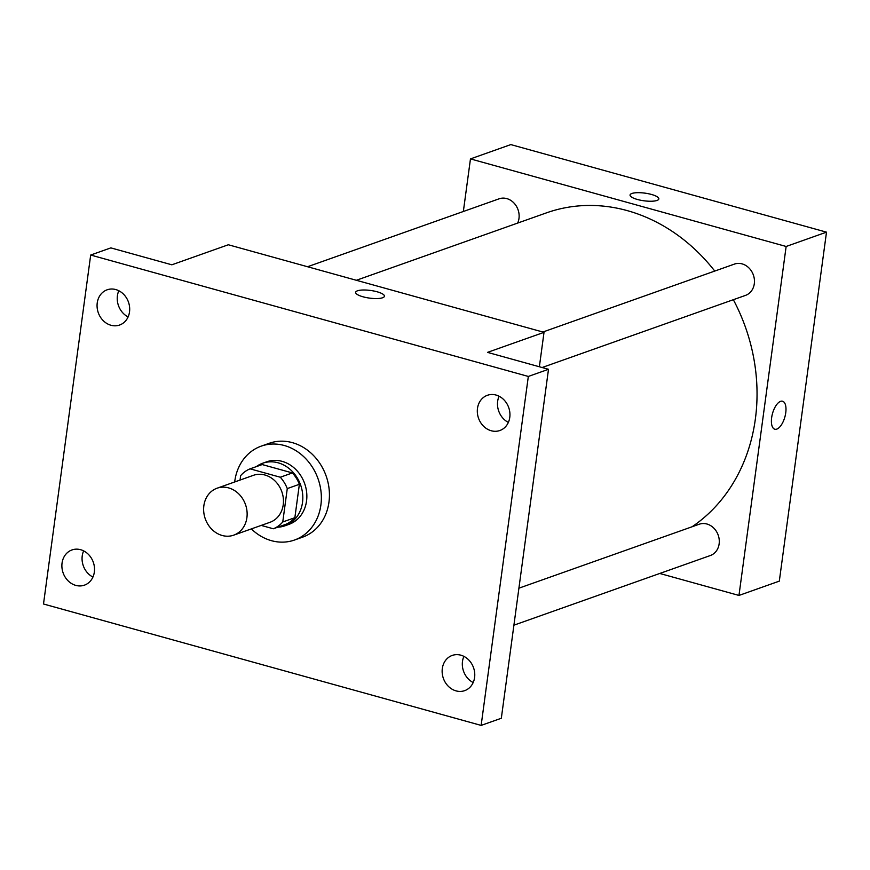 <?xml version="1.0" encoding="UTF-8"?>
<svg xmlns="http://www.w3.org/2000/svg" width="870" height="870" viewBox="0 0 870 870"><rect width="100%" height="100%" fill="white"/><g stroke="black" fill="none" stroke-linecap="round" stroke-linejoin="round"><path stroke-width="1.3" d="M203.863 505.72A24.904 21.337 70.5 0 1 217.054 488.222A24.904 21.337 70.5 0 1 245.492 504.556A24.904 21.337 70.5 0 1 233.704 535.159A24.904 21.337 70.5 0 1 211.986 529.46A24.904 21.337 70.5 0 1 203.863 505.72M217.054 488.222L253.377 475.335A24.904 21.337 70.5 0 1 281.815 491.68A24.904 21.337 70.5 0 1 270.026 522.283L233.704 535.159M261.196 525.415L273.321 528.775A32.146 27.535 70.5 0 0 282.761 521.967L287.274 488.592A32.146 27.535 70.5 0 0 280.292 477.228L250.081 468.843A32.146 27.535 70.5 0 0 240.642 475.651L240.044 480.066M280.292 477.228L292.396 472.932L262.196 464.558L250.081 468.843M292.396 472.932A32.146 27.535 70.5 0 1 299.378 484.296L287.274 488.592M273.321 528.775L285.425 524.479A32.146 27.535 70.5 0 0 294.865 517.683L299.378 484.296M277.758 527.198A33.201 28.449 -109.5 0 0 284.903 525.817A33.201 28.449 -109.5 0 0 302.608 493.714A33.201 28.449 -109.5 0 0 278.095 462.796A33.201 28.449 -109.5 0 0 262.707 463.221A33.201 28.449 -109.5 0 0 256.291 466.646M262.707 463.221L266.742 461.796A33.201 28.449 70.5 0 1 282.13 461.361A33.201 28.449 70.5 0 1 306.642 492.289A33.201 28.449 70.5 0 1 288.938 524.382L284.903 525.817M294.865 517.683L282.761 521.967M234.693 481.969A49.807 42.673 70.5 0 1 234.791 481.143A49.807 42.673 70.5 0 1 261.196 446.147A49.807 42.673 70.5 0 1 318.061 478.826A49.807 42.673 70.5 0 1 294.495 540.031A49.807 42.673 70.5 0 1 251.343 528.906M261.196 446.147L269.265 443.287A49.807 42.673 70.5 0 1 326.13 475.966A49.807 42.673 70.5 0 1 302.564 537.171L294.495 540.031M456.043 690.878A18.672 15.997 70.5 0 1 442.254 673.489A18.672 15.997 70.5 0 1 452.215 655.436A18.672 15.997 70.5 0 1 473.53 667.682A18.672 15.997 70.5 0 1 464.7 690.639A18.672 15.997 70.5 0 1 456.043 690.878M75.788 585.39A18.672 15.997 70.5 0 1 61.998 568.001A18.672 15.997 70.5 0 1 71.96 549.949A18.672 15.997 70.5 0 1 93.286 562.205A18.672 15.997 70.5 0 1 84.444 585.151A18.672 15.997 70.5 0 1 75.788 585.39M110.958 325.26A18.672 15.997 70.5 0 1 97.179 307.871A18.672 15.997 70.5 0 1 107.13 289.808A18.672 15.997 70.5 0 1 128.456 302.064A18.672 15.997 70.5 0 1 119.614 325.021A18.672 15.997 70.5 0 1 110.958 325.26M491.213 430.748A18.672 15.997 70.5 0 1 477.423 413.348A18.672 15.997 70.5 0 1 487.385 395.295A18.672 15.997 70.5 0 1 508.711 407.551A18.672 15.997 70.5 0 1 499.869 430.509A18.672 15.997 70.5 0 1 491.213 430.748M528.329 376.449L90.687 255.04L43.5 603.997L481.143 725.406L528.329 376.449L548.502 369.293L487.526 352.372L544.022 332.34L228.342 244.764L171.847 264.806L110.86 247.885L90.687 255.04M355.645 292.331A14.529 3.861 -172.3 0 1 357.483 290.797A14.529 3.861 -172.3 0 1 373.937 291.026A14.529 3.861 -172.3 0 1 384.431 296.224A14.529 3.861 -172.3 0 1 369.522 298.106A14.529 3.861 -172.3 0 1 355.645 292.331A14.529 3.861 -172.3 0 1 357.483 290.797A14.529 3.861 -172.3 0 1 373.926 291.026A14.529 3.861 -172.3 0 1 384.431 296.224M118.82 290.754A18.672 15.997 -109.5 0 0 128.107 316.919M83.65 550.884A18.672 15.997 -109.5 0 0 92.927 577.06M548.502 369.293L501.327 718.25L481.143 725.406M463.906 656.371A18.672 15.997 -109.5 0 0 473.182 682.537M499.075 396.241A18.672 15.997 -109.5 0 0 508.352 422.407M539.367 366.759L544.022 332.34M356.363 280.281L546.447 212.867A174.326 149.346 70.5 0 1 714.759 271.07M733.334 299.704A174.326 149.346 70.5 0 1 692.041 526.785M542.869 332.025L734.41 264.099A16.606 14.224 70.5 0 1 753.366 274.985A16.606 14.224 70.5 0 1 745.514 295.387L542.119 367.521M307.545 266.742L499.086 198.817A16.606 14.224 70.5 0 1 515.225 204.493A16.606 14.224 70.5 0 1 517.65 223.079M518.911 588.185L699.241 524.229A16.606 14.224 70.5 0 1 718.196 535.126A16.606 14.224 70.5 0 1 710.344 555.528L513.909 625.182M659.754 573.461L738.967 595.439L786.143 246.471L470.463 158.905L463.351 211.486M738.967 595.439L779.313 581.127L826.5 232.159L786.143 246.471M826.5 232.159L510.82 144.594L470.463 158.905M630.054 195.021A14.529 3.861 -172.3 0 1 631.892 193.488A14.529 3.861 -172.3 0 1 648.346 193.706A14.529 3.861 -172.3 0 1 658.84 198.915A14.529 3.861 -172.3 0 1 643.93 200.785A14.529 3.861 -172.3 0 1 630.054 195.021A14.529 3.861 -172.3 0 1 631.892 193.477A14.529 3.861 -172.3 0 1 648.335 193.716A14.529 3.861 -172.3 0 1 658.84 198.915M771.636 417.73A14.529 6.427 -74.5 0 1 782.576 401.233A14.529 6.427 -74.5 0 1 784.881 416.947A14.529 6.427 -74.5 0 1 774.811 429.225A14.529 6.427 -74.5 0 1 771.636 417.73M782.576 401.233A14.529 6.427 -74.5 0 1 784.881 416.947A14.529 6.427 -74.5 0 1 774.811 429.225"/></g></svg>
